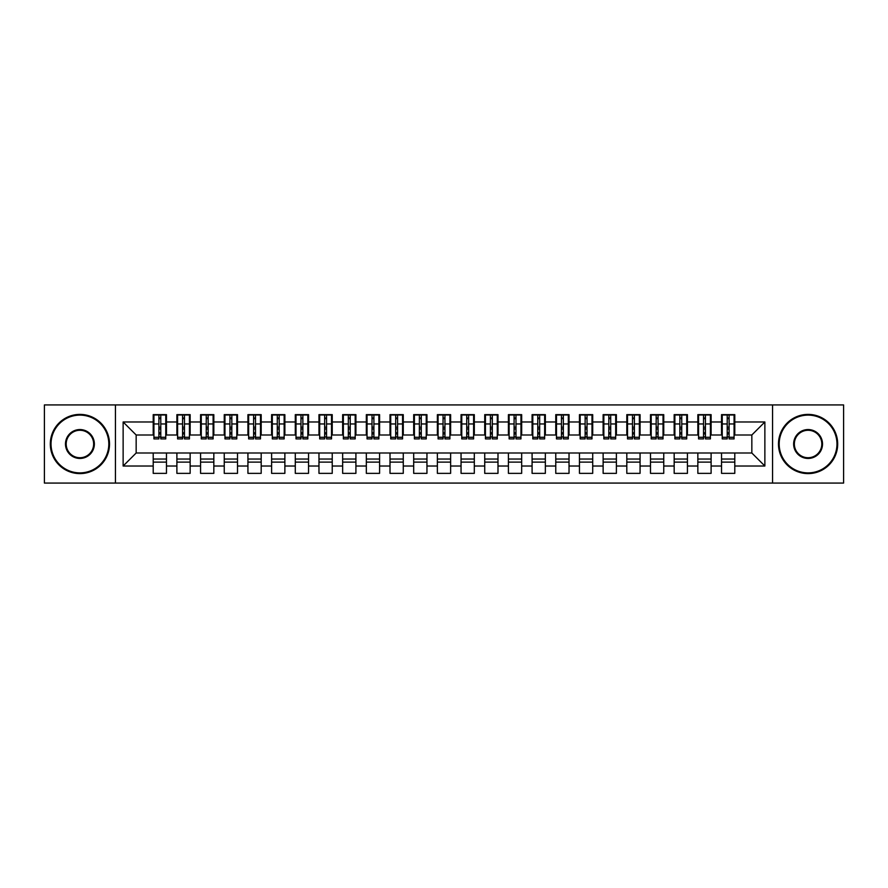 <?xml version="1.0" encoding="UTF-8"?>
<svg xmlns="http://www.w3.org/2000/svg" width="888" height="888" viewBox="0 0 888 888"><rect width="100%" height="100%" fill="white"/><g stroke="black" fill="none" stroke-linecap="round" stroke-linejoin="round"><path stroke-width="1.33" d="M772.56 483.072L843.6 483.072L843.6 404.928L772.56 404.928L772.56 483.072L115.44 483.072L115.44 404.928L44.4 404.928L44.4 483.072L115.44 483.072M727.216 428.96L729.104 428.96L727.216 428.96M734.787 459.041L721.533 459.041M721.533 462.115L734.787 462.115M703.529 428.96L705.427 428.96L703.529 428.96M711.11 459.041L697.846 459.041M697.846 462.115L711.11 462.115M679.853 428.96L681.751 428.96L679.853 428.96M687.434 459.041L674.17 459.041M674.17 462.115L687.434 462.115M656.177 428.96L658.064 428.96L656.177 428.96M663.747 459.041L650.493 459.041M650.493 462.115L663.747 462.115M632.489 428.96L634.387 428.96L632.489 428.96M640.07 459.041L626.806 459.041M626.806 462.115L640.07 462.115M608.813 428.96L610.711 428.96L608.813 428.96M616.394 459.041L603.13 459.041M603.13 462.115L616.394 462.115M585.137 428.96L587.024 428.96L585.137 428.96M592.707 459.041L579.453 459.041M579.453 462.115L592.707 462.115M561.449 428.96L563.347 428.96L561.449 428.96M569.03 459.041L555.766 459.041M555.766 462.115L569.03 462.115M537.773 428.96L539.671 428.96L537.773 428.96M545.354 459.041L532.09 459.041M532.09 462.115L545.354 462.115M514.096 428.96L515.984 428.96L514.096 428.96M521.667 459.041L508.413 459.041M508.413 462.115L521.667 462.115M490.409 428.96L492.307 428.96L490.409 428.96M497.99 459.041L484.726 459.041M484.726 462.115L497.99 462.115M466.733 428.96L468.631 428.96L466.733 428.96M474.314 459.041L461.05 459.041M461.05 462.115L474.314 462.115M443.057 428.96L444.944 428.96L443.057 428.96M450.627 459.041L437.373 459.041M437.373 462.115L450.627 462.115M419.369 428.96L421.267 428.96L419.369 428.96M426.95 459.041L413.686 459.041M413.686 462.115L426.95 462.115M395.693 428.96L397.591 428.96L395.693 428.96M403.274 459.041L390.01 459.041M390.01 462.115L403.274 462.115M372.017 428.96L373.904 428.96L372.017 428.96M379.587 459.041L366.333 459.041M366.333 462.115L379.587 462.115M348.329 428.96L350.227 428.96L348.329 428.96M355.91 459.041L342.646 459.041M342.646 462.115L355.91 462.115M324.653 428.96L326.551 428.96L324.653 428.96M332.234 459.041L318.97 459.041M318.97 462.115L332.234 462.115M300.976 428.96L302.864 428.96L300.976 428.96M308.547 459.041L295.293 459.041M295.293 462.115L308.547 462.115M277.289 428.96L279.187 428.96L277.289 428.96M284.87 459.041L271.606 459.041M271.606 462.115L284.87 462.115M253.613 428.96L255.511 428.96L253.613 428.96M261.194 459.041L247.93 459.041M247.93 462.115L261.194 462.115M229.937 428.96L231.824 428.96L229.937 428.96M237.507 459.041L224.253 459.041M224.253 462.115L237.507 462.115M206.249 428.96L208.147 428.96L206.249 428.96M213.83 459.041L200.566 459.041M200.566 462.115L213.83 462.115M182.573 428.96L184.471 428.96L182.573 428.96M190.154 459.041L176.89 459.041M176.89 462.115L190.154 462.115M772.56 404.928L115.44 404.928M153.924 434.998L136.164 434.998L123.132 421.978L123.132 466.022L153.213 466.022L153.213 473.36L166.467 473.36L166.467 466.022L176.89 466.022L176.89 473.36L190.154 473.36L190.154 466.022L200.566 466.022L200.566 473.36L213.83 473.36L213.83 466.022L224.253 466.022L224.253 473.36L237.507 473.36L237.507 466.022L247.93 466.022L247.93 473.36L261.194 473.36L261.194 466.022L271.606 466.022L271.606 473.36L284.87 473.36L284.87 466.022L295.293 466.022L295.293 473.36L308.547 473.36L308.547 466.022L318.97 466.022L318.97 473.36L332.234 473.36L332.234 466.022L342.646 466.022L342.646 473.36L355.91 473.36L355.91 466.022L366.333 466.022L366.333 473.36L379.587 473.36L379.587 466.022L390.01 466.022L390.01 473.36L403.274 473.36L403.274 466.022L413.686 466.022L413.686 473.36L426.95 473.36L426.95 466.022L437.373 466.022L437.373 473.36L450.627 473.36L450.627 466.022L461.05 466.022L461.05 473.36L474.314 473.36L474.314 466.022L484.726 466.022L484.726 473.36L497.99 473.36L497.99 466.022L508.413 466.022L508.413 473.36L521.667 473.36L521.667 466.022L532.09 466.022L532.09 473.36L545.354 473.36L545.354 466.022L555.766 466.022L555.766 473.36L569.03 473.36L569.03 466.022L579.453 466.022L579.453 473.36L592.707 473.36L592.707 466.022L603.13 466.022L603.13 473.36L616.394 473.36L616.394 466.022L626.806 466.022L626.806 473.36L640.07 473.36L640.07 466.022L650.493 466.022L650.493 473.36L663.747 473.36L663.747 466.022L674.17 466.022L674.17 473.36L687.434 473.36L687.434 466.022L697.846 466.022L697.846 473.36L711.11 473.36L711.11 466.022L721.533 466.022L721.533 473.36L734.787 473.36L734.787 453.002L751.836 453.002L751.836 434.998L734.076 434.998M123.132 421.978L153.213 421.978L153.213 434.998M751.836 434.998L764.868 421.978L734.787 421.978L734.787 414.641L721.533 414.641L721.533 421.978L711.11 421.978L711.11 414.641L697.846 414.641L697.846 421.978L687.434 421.978L687.434 414.641L674.17 414.641L674.17 421.978L663.747 421.978L663.747 414.641L650.493 414.641L650.493 421.978L640.07 421.978L640.07 414.641L626.806 414.641L626.806 421.978L616.394 421.978L616.394 414.641L603.13 414.641L603.13 421.978L592.707 421.978L592.707 414.641L579.453 414.641L579.453 421.978L569.03 421.978L569.03 414.641L555.766 414.641L555.766 421.978L545.354 421.978L545.354 414.641L532.09 414.641L532.09 421.978L521.667 421.978L521.667 414.641L508.413 414.641L508.413 421.978L497.99 421.978L497.99 414.641L484.726 414.641L484.726 421.978L474.314 421.978L474.314 414.641L461.05 414.641L461.05 421.978L450.627 421.978L450.627 414.641L437.373 414.641L437.373 421.978L426.95 421.978L426.95 414.641L413.686 414.641L413.686 421.978L403.274 421.978L403.274 414.641L390.01 414.641L390.01 421.978L379.587 421.978L379.587 414.641L366.333 414.641L366.333 421.978L355.91 421.978L355.91 414.641L342.646 414.641L342.646 421.978L332.234 421.978L332.234 414.641L318.97 414.641L318.97 421.978L308.547 421.978L308.547 414.641L295.293 414.641L295.293 421.978L284.87 421.978L284.87 414.641L271.606 414.641L271.606 421.978L261.194 421.978L261.194 414.641L247.93 414.641L247.93 421.978L237.507 421.978L237.507 414.641L224.253 414.641L224.253 421.978L213.83 421.978L213.83 414.641L200.566 414.641L200.566 421.978L190.154 421.978L190.154 414.641L176.89 414.641L176.89 421.978L166.467 421.978L166.467 414.641L153.213 414.641L153.213 421.978M764.868 421.978L764.868 466.022L734.787 466.022M711.11 466.022L711.11 453.002L734.787 453.002M721.533 466.022L721.533 453.002M734.787 421.978L734.787 434.998M687.434 466.022L687.434 453.002L711.11 453.002M697.846 466.022L697.846 453.002M721.533 421.978L721.533 434.998L710.4 434.998M711.11 421.978L711.11 434.998M663.747 466.022L663.747 453.002L687.434 453.002M674.17 466.022L674.17 453.002M697.846 421.978L697.846 434.998L686.724 434.998M687.434 421.978L687.434 434.998M640.07 466.022L640.07 453.002L663.747 453.002M650.493 466.022L650.493 453.002M674.17 421.978L674.17 434.998L663.036 434.998M663.747 421.978L663.747 434.998M616.394 466.022L616.394 453.002L640.07 453.002M626.806 466.022L626.806 453.002M650.493 421.978L650.493 434.998L639.36 434.998M640.07 421.978L640.07 434.998M592.707 466.022L592.707 453.002L616.394 453.002M603.13 466.022L603.13 453.002M626.806 421.978L626.806 434.998L615.684 434.998M616.394 421.978L616.394 434.998M569.03 466.022L569.03 453.002L592.707 453.002M579.453 466.022L579.453 453.002M603.13 421.978L603.13 434.998L591.996 434.998M592.707 421.978L592.707 434.998M545.354 466.022L545.354 453.002L569.03 453.002M555.766 466.022L555.766 453.002M579.453 421.978L579.453 434.998L568.32 434.998M569.03 421.978L569.03 434.998M521.667 466.022L521.667 453.002L545.354 453.002M532.09 466.022L532.09 453.002M555.766 421.978L555.766 434.998L544.644 434.998M545.354 421.978L545.354 434.998M497.99 466.022L497.99 453.002L521.667 453.002M508.413 466.022L508.413 453.002M532.09 421.978L532.09 434.998L520.956 434.998M521.667 421.978L521.667 434.998M474.314 466.022L474.314 453.002L497.99 453.002M484.726 466.022L484.726 453.002M508.413 421.978L508.413 434.998L497.28 434.998M497.99 421.978L497.99 434.998M450.627 466.022L450.627 453.002L474.314 453.002M461.05 466.022L461.05 453.002M484.726 421.978L484.726 434.998L473.604 434.998M474.314 421.978L474.314 434.998M426.95 466.022L426.95 453.002L450.627 453.002M437.373 466.022L437.373 453.002M461.05 421.978L461.05 434.998L449.916 434.998M450.627 421.978L450.627 434.998M403.274 466.022L403.274 453.002L426.95 453.002M413.686 466.022L413.686 453.002M437.373 421.978L437.373 434.998L426.24 434.998M426.95 421.978L426.95 434.998M379.587 466.022L379.587 453.002L403.274 453.002M390.01 466.022L390.01 453.002M413.686 421.978L413.686 434.998L402.564 434.998M403.274 421.978L403.274 434.998M355.91 466.022L355.91 453.002L379.587 453.002M366.333 466.022L366.333 453.002M390.01 421.978L390.01 434.998L378.876 434.998M379.587 421.978L379.587 434.998M332.234 466.022L332.234 453.002L355.91 453.002M342.646 466.022L342.646 453.002M366.333 421.978L366.333 434.998L355.2 434.998M355.91 421.978L355.91 434.998M308.547 466.022L308.547 453.002L332.234 453.002M318.97 466.022L318.97 453.002M342.646 421.978L342.646 434.998L331.524 434.998M332.234 421.978L332.234 434.998M284.87 466.022L284.87 453.002L308.547 453.002M295.293 466.022L295.293 453.002M318.97 421.978L318.97 434.998L307.836 434.998M308.547 421.978L308.547 434.998M261.194 466.022L261.194 453.002L284.87 453.002M271.606 466.022L271.606 453.002M295.293 421.978L295.293 434.998L284.16 434.998M284.87 421.978L284.87 434.998M237.507 466.022L237.507 453.002L261.194 453.002M247.93 466.022L247.93 453.002M271.606 421.978L271.606 434.998L260.484 434.998M261.194 421.978L261.194 434.998M213.83 466.022L213.83 453.002L237.507 453.002M224.253 466.022L224.253 453.002M247.93 421.978L247.93 434.998L236.796 434.998M237.507 421.978L237.507 434.998M190.154 466.022L190.154 453.002L213.83 453.002M200.566 466.022L200.566 453.002M224.253 421.978L224.253 434.998L213.12 434.998M213.83 421.978L213.83 434.998M166.467 466.022L166.467 453.002L190.154 453.002M176.89 466.022L176.89 453.002M200.566 421.978L200.566 434.998L189.444 434.998M190.154 421.978L190.154 434.998M158.897 428.96L160.784 428.96L158.897 428.96M166.467 459.041L153.213 459.041M153.213 462.115L166.467 462.115M123.132 466.022L136.164 453.002L166.467 453.002M153.213 466.022L153.213 453.002M176.89 421.978L176.89 434.998L165.756 434.998M166.467 421.978L166.467 434.998M136.164 434.998L136.164 453.002M722.244 434.998L721.533 434.998M698.556 434.998L697.846 434.998M674.88 434.998L674.17 434.998M651.204 434.998L650.493 434.998M627.516 434.998L626.806 434.998M603.84 434.998L603.13 434.998M580.164 434.998L579.453 434.998M556.476 434.998L555.766 434.998M532.8 434.998L532.09 434.998M509.124 434.998L508.413 434.998M485.436 434.998L484.726 434.998M461.76 434.998L461.05 434.998M438.084 434.998L437.373 434.998M414.396 434.998L413.686 434.998M390.72 434.998L390.01 434.998M367.044 434.998L366.333 434.998M343.356 434.998L342.646 434.998M319.68 434.998L318.97 434.998M296.004 434.998L295.293 434.998M272.316 434.998L271.606 434.998M248.64 434.998L247.93 434.998M224.964 434.998L224.253 434.998M201.276 434.998L200.566 434.998M177.6 434.998L176.89 434.998M764.868 466.022L751.836 453.002M153.924 414.874L165.756 414.874L153.924 414.874L153.924 438.905L158.897 438.905L158.897 414.962L165.756 414.996L165.756 438.905L160.784 438.905L160.784 414.996M158.897 418.037L160.784 418.037M158.897 436.918L160.784 436.918M160.784 433.943L158.897 433.943M158.897 432.778L160.784 432.778M166.467 425.885L165.756 425.885M166.467 428.96L165.756 428.96M153.924 425.885L153.213 425.885M153.924 428.96L153.213 428.96M177.6 414.874L189.444 414.874L177.6 414.874L177.6 438.905L182.573 438.905L182.573 414.962L189.444 414.996L189.444 438.905L184.471 438.905L184.471 414.996M182.573 418.037L184.471 418.037M182.573 436.918L184.471 436.918M184.471 433.943L182.573 433.943M182.573 432.778L184.471 432.778M190.154 425.885L189.444 425.885M190.154 428.96L189.444 428.96M177.6 425.885L176.89 425.885M177.6 428.96L176.89 428.96M201.276 414.874L213.12 414.874L201.276 414.874L201.276 438.905L206.249 438.905L206.249 414.962L213.12 414.996L213.12 438.905L208.147 438.905L208.147 414.996M206.249 418.037L208.147 418.037M206.249 436.918L208.147 436.918M208.147 433.943L206.249 433.943M206.249 432.778L208.147 432.778M213.83 425.885L213.12 425.885M213.83 428.96L213.12 428.96M201.276 425.885L200.566 425.885M201.276 428.96L200.566 428.96M224.964 414.874L236.796 414.874L224.964 414.874L224.964 438.905L229.937 438.905L229.937 414.962L236.796 414.996L236.796 438.905L231.824 438.905L231.824 414.996M229.937 418.037L231.824 418.037M229.937 436.918L231.824 436.918M231.824 433.943L229.937 433.943M229.937 432.778L231.824 432.778M237.507 425.885L236.796 425.885M237.507 428.96L236.796 428.96M224.964 425.885L224.253 425.885M224.964 428.96L224.253 428.96M248.64 414.874L260.484 414.874L248.64 414.874L248.64 438.905L253.613 438.905L253.613 414.962L260.484 414.996L260.484 438.905L255.511 438.905L255.511 414.996M253.613 418.037L255.511 418.037M253.613 436.918L255.511 436.918M255.511 433.943L253.613 433.943M253.613 432.778L255.511 432.778M261.194 425.885L260.484 425.885M261.194 428.96L260.484 428.96M248.64 425.885L247.93 425.885M248.64 428.96L247.93 428.96M79.92 415.107A28.893 28.893 0 0 0 51.027 444A28.893 28.893 0 0 0 79.92 472.893A28.893 28.893 0 0 0 108.813 444A28.893 28.893 0 0 0 79.92 415.107M79.92 473.604A29.604 29.604 0 0 1 50.316 444A29.604 29.604 0 0 1 79.92 414.396A29.604 29.604 0 0 1 109.524 444A29.604 29.604 0 0 1 79.92 473.604M79.92 429.559A14.441 14.441 0 0 1 94.361 444A14.441 14.441 0 0 1 79.92 458.441A14.441 14.441 0 0 1 65.479 444A14.441 14.441 0 0 1 79.92 429.559M79.92 457.731A13.731 13.731 0 0 0 93.651 444A13.731 13.731 0 0 0 79.92 430.269A13.731 13.731 0 0 0 66.189 444A13.731 13.731 0 0 0 79.92 457.731M808.08 415.107A28.893 28.893 0 0 0 779.187 444A28.893 28.893 0 0 0 808.08 472.893A28.893 28.893 0 0 0 836.973 444A28.893 28.893 0 0 0 808.08 415.107M808.08 473.604A29.604 29.604 0 0 1 778.476 444A29.604 29.604 0 0 1 808.08 414.396A29.604 29.604 0 0 1 837.684 444A29.604 29.604 0 0 1 808.08 473.604M808.08 429.559A14.441 14.441 0 0 1 822.521 444A14.441 14.441 0 0 1 808.08 458.441A14.441 14.441 0 0 1 793.639 444A14.441 14.441 0 0 1 808.08 429.559M808.08 457.731A13.731 13.731 0 0 0 821.811 444A13.731 13.731 0 0 0 808.08 430.269A13.731 13.731 0 0 0 794.349 444A13.731 13.731 0 0 0 808.08 457.731M272.316 414.874L284.16 414.874L272.316 414.874L272.316 438.905L277.289 438.905L277.289 414.962L284.16 414.996L284.16 438.905L279.187 438.905L279.187 414.996M277.289 418.037L279.187 418.037M277.289 436.918L279.187 436.918M279.187 433.943L277.289 433.943M277.289 432.778L279.187 432.778M284.87 425.885L284.16 425.885M284.87 428.96L284.16 428.96M272.316 425.885L271.606 425.885M272.316 428.96L271.606 428.96M296.004 414.874L307.836 414.874L296.004 414.874L296.004 438.905L300.976 438.905L300.976 414.962L307.836 414.996L307.836 438.905L302.864 438.905L302.864 414.996M300.976 418.037L302.864 418.037M300.976 436.918L302.864 436.918M302.864 433.943L300.976 433.943M300.976 432.778L302.864 432.778M308.547 425.885L307.836 425.885M308.547 428.96L307.836 428.96M296.004 425.885L295.293 425.885M296.004 428.96L295.293 428.96M319.68 414.874L331.524 414.874L319.68 414.874L319.68 438.905L324.653 438.905L324.653 414.962L331.524 414.996L331.524 438.905L326.551 438.905L326.551 414.996M324.653 418.037L326.551 418.037M324.653 436.918L326.551 436.918M326.551 433.943L324.653 433.943M324.653 432.778L326.551 432.778M332.234 425.885L331.524 425.885M332.234 428.96L331.524 428.96M319.68 425.885L318.97 425.885M319.68 428.96L318.97 428.96M343.356 414.874L355.2 414.874L343.356 414.874L343.356 438.905L348.329 438.905L348.329 414.962L355.2 414.996L355.2 438.905L350.227 438.905L350.227 414.996M348.329 418.037L350.227 418.037M348.329 436.918L350.227 436.918M350.227 433.943L348.329 433.943M348.329 432.778L350.227 432.778M355.91 425.885L355.2 425.885M355.91 428.96L355.2 428.96M343.356 425.885L342.646 425.885M343.356 428.96L342.646 428.96M367.044 414.874L378.876 414.874L367.044 414.874L367.044 438.905L372.017 438.905L372.017 414.962L378.876 414.996L378.876 438.905L373.904 438.905L373.904 414.996M372.017 418.037L373.904 418.037M372.017 436.918L373.904 436.918M373.904 433.943L372.017 433.943M372.017 432.778L373.904 432.778M379.587 425.885L378.876 425.885M379.587 428.96L378.876 428.96M367.044 425.885L366.333 425.885M367.044 428.96L366.333 428.96M390.72 414.874L402.564 414.874L390.72 414.874L390.72 438.905L395.693 438.905L395.693 414.962L402.564 414.996L402.564 438.905L397.591 438.905L397.591 414.996M395.693 418.037L397.591 418.037M395.693 436.918L397.591 436.918M397.591 433.943L395.693 433.943M395.693 432.778L397.591 432.778M403.274 425.885L402.564 425.885M403.274 428.96L402.564 428.96M390.72 425.885L390.01 425.885M390.72 428.96L390.01 428.96M414.396 414.874L426.24 414.874L414.396 414.874L414.396 438.905L419.369 438.905L419.369 414.962L426.24 414.996L426.24 438.905L421.267 438.905L421.267 414.996M419.369 418.037L421.267 418.037M419.369 436.918L421.267 436.918M421.267 433.943L419.369 433.943M419.369 432.778L421.267 432.778M426.95 425.885L426.24 425.885M426.95 428.96L426.24 428.96M414.396 425.885L413.686 425.885M414.396 428.96L413.686 428.96M438.084 414.874L449.916 414.874L438.084 414.874L438.084 438.905L443.057 438.905L443.057 414.962L449.916 414.996L449.916 438.905L444.944 438.905L444.944 414.996M443.057 418.037L444.944 418.037M443.057 436.918L444.944 436.918M444.944 433.943L443.057 433.943M443.057 432.778L444.944 432.778M450.627 425.885L449.916 425.885M450.627 428.96L449.916 428.96M438.084 425.885L437.373 425.885M438.084 428.96L437.373 428.96M461.76 414.874L473.604 414.874L461.76 414.874L461.76 438.905L466.733 438.905L466.733 414.962L473.604 414.996L473.604 438.905L468.631 438.905L468.631 414.996M466.733 418.037L468.631 418.037M466.733 436.918L468.631 436.918M468.631 433.943L466.733 433.943M466.733 432.778L468.631 432.778M474.314 425.885L473.604 425.885M474.314 428.96L473.604 428.96M461.76 425.885L461.05 425.885M461.76 428.96L461.05 428.96M485.436 414.874L497.28 414.874L485.436 414.874L485.436 438.905L490.409 438.905L490.409 414.962L497.28 414.996L497.28 438.905L492.307 438.905L492.307 414.996M490.409 418.037L492.307 418.037M490.409 436.918L492.307 436.918M492.307 433.943L490.409 433.943M490.409 432.778L492.307 432.778M497.99 425.885L497.28 425.885M497.99 428.96L497.28 428.96M485.436 425.885L484.726 425.885M485.436 428.96L484.726 428.96M509.124 414.874L520.956 414.874L509.124 414.874L509.124 438.905L514.096 438.905L514.096 414.962L520.956 414.996L520.956 438.905L515.984 438.905L515.984 414.996M514.096 418.037L515.984 418.037M514.096 436.918L515.984 436.918M515.984 433.943L514.096 433.943M514.096 432.778L515.984 432.778M521.667 425.885L520.956 425.885M521.667 428.96L520.956 428.96M509.124 425.885L508.413 425.885M509.124 428.96L508.413 428.96M532.8 414.874L544.644 414.874L532.8 414.874L532.8 438.905L537.773 438.905L537.773 414.962L544.644 414.996L544.644 438.905L539.671 438.905L539.671 414.996M537.773 418.037L539.671 418.037M537.773 436.918L539.671 436.918M539.671 433.943L537.773 433.943M537.773 432.778L539.671 432.778M545.354 425.885L544.644 425.885M545.354 428.96L544.644 428.96M532.8 425.885L532.09 425.885M532.8 428.96L532.09 428.96M556.476 414.874L568.32 414.874L556.476 414.874L556.476 438.905L561.449 438.905L561.449 414.962L568.32 414.996L568.32 438.905L563.347 438.905L563.347 414.996M561.449 418.037L563.347 418.037M561.449 436.918L563.347 436.918M563.347 433.943L561.449 433.943M561.449 432.778L563.347 432.778M569.03 425.885L568.32 425.885M569.03 428.96L568.32 428.96M556.476 425.885L555.766 425.885M556.476 428.96L555.766 428.96M580.164 414.874L591.996 414.874L580.164 414.874L580.164 438.905L585.137 438.905L585.137 414.962L591.996 414.996L591.996 438.905L587.024 438.905L587.024 414.996M585.137 418.037L587.024 418.037M585.137 436.918L587.024 436.918M587.024 433.943L585.137 433.943M585.137 432.778L587.024 432.778M592.707 425.885L591.996 425.885M592.707 428.96L591.996 428.96M580.164 425.885L579.453 425.885M580.164 428.96L579.453 428.96M603.84 414.874L615.684 414.874L603.84 414.874L603.84 438.905L608.813 438.905L608.813 414.962L615.684 414.996L615.684 438.905L610.711 438.905L610.711 414.996M608.813 418.037L610.711 418.037M608.813 436.918L610.711 436.918M610.711 433.943L608.813 433.943M608.813 432.778L610.711 432.778M616.394 425.885L615.684 425.885M616.394 428.96L615.684 428.96M603.84 425.885L603.13 425.885M603.84 428.96L603.13 428.96M627.516 414.874L639.36 414.874L627.516 414.874L627.516 438.905L632.489 438.905L632.489 414.962L639.36 414.996L639.36 438.905L634.387 438.905L634.387 414.996M632.489 418.037L634.387 418.037M632.489 436.918L634.387 436.918M634.387 433.943L632.489 433.943M632.489 432.778L634.387 432.778M640.07 425.885L639.36 425.885M640.07 428.96L639.36 428.96M627.516 425.885L626.806 425.885M627.516 428.96L626.806 428.96M651.204 414.874L663.036 414.874L651.204 414.874L651.204 438.905L656.177 438.905L656.177 414.962L663.036 414.996L663.036 438.905L658.064 438.905L658.064 414.996M656.177 418.037L658.064 418.037M656.177 436.918L658.064 436.918M658.064 433.943L656.177 433.943M656.177 432.778L658.064 432.778M663.747 425.885L663.036 425.885M663.747 428.96L663.036 428.96M651.204 425.885L650.493 425.885M651.204 428.96L650.493 428.96M674.88 414.874L686.724 414.874L674.88 414.874L674.88 438.905L679.853 438.905L679.853 414.962L686.724 414.996L686.724 438.905L681.751 438.905L681.751 414.996M679.853 418.037L681.751 418.037M679.853 436.918L681.751 436.918M681.751 433.943L679.853 433.943M679.853 432.778L681.751 432.778M687.434 425.885L686.724 425.885M687.434 428.96L686.724 428.96M674.88 425.885L674.17 425.885M674.88 428.96L674.17 428.96M698.556 414.874L710.4 414.874L698.556 414.874L698.556 438.905L703.529 438.905L703.529 414.962L710.4 414.996L710.4 438.905L705.427 438.905L705.427 414.996M703.529 418.037L705.427 418.037M703.529 436.918L705.427 436.918M705.427 433.943L703.529 433.943M703.529 432.778L705.427 432.778M711.11 425.885L710.4 425.885M711.11 428.96L710.4 428.96M698.556 425.885L697.846 425.885M698.556 428.96L697.846 428.96M722.244 414.874L734.076 414.874L722.244 414.874L722.244 438.905L727.216 438.905L727.216 414.962L734.076 414.996L734.076 438.905L729.104 438.905L729.104 414.996M727.216 418.037L729.104 418.037M727.216 436.918L729.104 436.918M729.104 433.943L727.216 433.943M727.216 432.778L729.104 432.778M734.787 425.885L734.076 425.885M734.787 428.96L734.076 428.96M722.244 425.885L721.533 425.885M722.244 428.96L721.533 428.96M153.924 414.996L158.897 414.996M160.784 437.285L165.756 437.285M160.784 423.953L165.756 423.953M153.924 437.285L158.897 437.285M153.924 423.953L158.897 423.953M158.897 427.161L160.784 427.161M158.897 418.67L160.784 418.67M177.6 414.996L182.573 414.996M184.471 437.285L189.444 437.285M184.471 423.953L189.444 423.953M177.6 437.285L182.573 437.285M177.6 423.953L182.573 423.953M182.573 427.161L184.471 427.161M182.573 418.67L184.471 418.67M201.276 414.996L206.249 414.996M208.147 437.285L213.12 437.285M208.147 423.953L213.12 423.953M201.276 437.285L206.249 437.285M201.276 423.953L206.249 423.953M206.249 427.161L208.147 427.161M206.249 418.67L208.147 418.67M224.964 414.996L229.937 414.996M231.824 437.285L236.796 437.285M231.824 423.953L236.796 423.953M224.964 437.285L229.937 437.285M224.964 423.953L229.937 423.953M229.937 427.161L231.824 427.161M229.937 418.67L231.824 418.67M248.64 414.996L253.613 414.996M255.511 437.285L260.484 437.285M255.511 423.953L260.484 423.953M248.64 437.285L253.613 437.285M248.64 423.953L253.613 423.953M253.613 427.161L255.511 427.161M253.613 418.67L255.511 418.67M272.316 414.996L277.289 414.996M279.187 437.285L284.16 437.285M279.187 423.953L284.16 423.953M272.316 437.285L277.289 437.285M272.316 423.953L277.289 423.953M277.289 427.161L279.187 427.161M277.289 418.67L279.187 418.67M296.004 414.996L300.976 414.996M302.864 437.285L307.836 437.285M302.864 423.953L307.836 423.953M296.004 437.285L300.976 437.285M296.004 423.953L300.976 423.953M300.976 427.161L302.864 427.161M300.976 418.67L302.864 418.67M319.68 414.996L324.653 414.996M326.551 437.285L331.524 437.285M326.551 423.953L331.524 423.953M319.68 437.285L324.653 437.285M319.68 423.953L324.653 423.953M324.653 427.161L326.551 427.161M324.653 418.67L326.551 418.67M343.356 414.996L348.329 414.996M350.227 437.285L355.2 437.285M350.227 423.953L355.2 423.953M343.356 437.285L348.329 437.285M343.356 423.953L348.329 423.953M348.329 427.161L350.227 427.161M348.329 418.67L350.227 418.67M367.044 414.996L372.017 414.996M373.904 437.285L378.876 437.285M373.904 423.953L378.876 423.953M367.044 437.285L372.017 437.285M367.044 423.953L372.017 423.953M372.017 427.161L373.904 427.161M372.017 418.67L373.904 418.67M390.72 414.996L395.693 414.996M397.591 437.285L402.564 437.285M397.591 423.953L402.564 423.953M390.72 437.285L395.693 437.285M390.72 423.953L395.693 423.953M395.693 427.161L397.591 427.161M395.693 418.67L397.591 418.67M414.396 414.996L419.369 414.996M421.267 437.285L426.24 437.285M421.267 423.953L426.24 423.953M414.396 437.285L419.369 437.285M414.396 423.953L419.369 423.953M419.369 427.161L421.267 427.161M419.369 418.67L421.267 418.67M438.084 414.996L443.057 414.996M444.944 437.285L449.916 437.285M444.944 423.953L449.916 423.953M438.084 437.285L443.057 437.285M438.084 423.953L443.057 423.953M443.057 427.161L444.944 427.161M443.057 418.67L444.944 418.67M461.76 414.996L466.733 414.996M468.631 437.285L473.604 437.285M468.631 423.953L473.604 423.953M461.76 437.285L466.733 437.285M461.76 423.953L466.733 423.953M466.733 427.161L468.631 427.161M466.733 418.67L468.631 418.67M485.436 414.996L490.409 414.996M492.307 437.285L497.28 437.285M492.307 423.953L497.28 423.953M485.436 437.285L490.409 437.285M485.436 423.953L490.409 423.953M490.409 427.161L492.307 427.161M490.409 418.67L492.307 418.67M509.124 414.996L514.096 414.996M515.984 437.285L520.956 437.285M515.984 423.953L520.956 423.953M509.124 437.285L514.096 437.285M509.124 423.953L514.096 423.953M514.096 427.161L515.984 427.161M514.096 418.67L515.984 418.67M532.8 414.996L537.773 414.996M539.671 437.285L544.644 437.285M539.671 423.953L544.644 423.953M532.8 437.285L537.773 437.285M532.8 423.953L537.773 423.953M537.773 427.161L539.671 427.161M537.773 418.67L539.671 418.67M556.476 414.996L561.449 414.996M563.347 437.285L568.32 437.285M563.347 423.953L568.32 423.953M556.476 437.285L561.449 437.285M556.476 423.953L561.449 423.953M561.449 427.161L563.347 427.161M561.449 418.67L563.347 418.67M580.164 414.996L585.137 414.996M587.024 437.285L591.996 437.285M587.024 423.953L591.996 423.953M580.164 437.285L585.137 437.285M580.164 423.953L585.137 423.953M585.137 427.161L587.024 427.161M585.137 418.67L587.024 418.67M603.84 414.996L608.813 414.996M610.711 437.285L615.684 437.285M610.711 423.953L615.684 423.953M603.84 437.285L608.813 437.285M603.84 423.953L608.813 423.953M608.813 427.161L610.711 427.161M608.813 418.67L610.711 418.67M627.516 414.996L632.489 414.996M634.387 437.285L639.36 437.285M634.387 423.953L639.36 423.953M627.516 437.285L632.489 437.285M627.516 423.953L632.489 423.953M632.489 427.161L634.387 427.161M632.489 418.67L634.387 418.67M651.204 414.996L656.177 414.996M658.064 437.285L663.036 437.285M658.064 423.953L663.036 423.953M651.204 437.285L656.177 437.285M651.204 423.953L656.177 423.953M656.177 427.161L658.064 427.161M656.177 418.67L658.064 418.67M674.88 414.996L679.853 414.996M681.751 437.285L686.724 437.285M681.751 423.953L686.724 423.953M674.88 437.285L679.853 437.285M674.88 423.953L679.853 423.953M679.853 427.161L681.751 427.161M679.853 418.67L681.751 418.67M698.556 414.996L703.529 414.996M705.427 437.285L710.4 437.285M705.427 423.953L710.4 423.953M698.556 437.285L703.529 437.285M698.556 423.953L703.529 423.953M703.529 427.161L705.427 427.161M703.529 418.67L705.427 418.67M722.244 414.996L727.216 414.996M729.104 437.285L734.076 437.285M729.104 423.953L734.076 423.953M722.244 437.285L727.216 437.285M722.244 423.953L727.216 423.953M727.216 427.161L729.104 427.161M727.216 418.67L729.104 418.67"/></g></svg>
